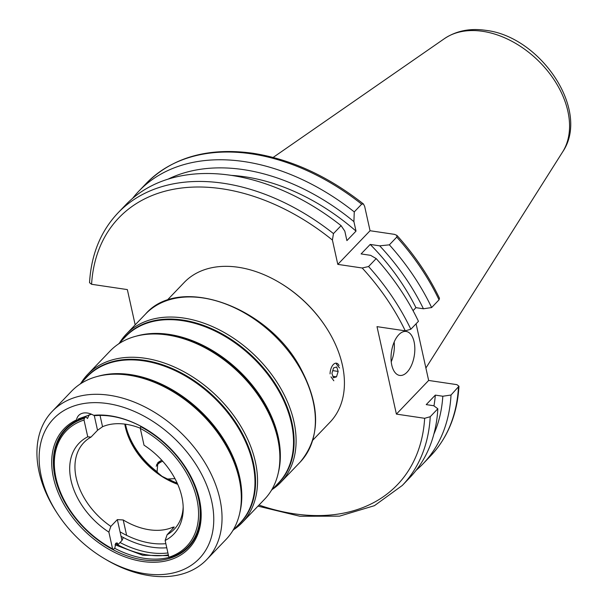 <?xml version="1.0" encoding="UTF-8"?>
<svg xmlns="http://www.w3.org/2000/svg" width="607" height="607" viewBox="0 0 607 607"><rect width="100%" height="100%" fill="white"/><g stroke="black" fill="none" stroke-linecap="round" stroke-linejoin="round"><path stroke-width="0.91" d="M339.047 365.535A9.287 4.841 98.4 0 0 333.569 364.291A9.287 4.841 98.4 0 0 330.064 373.889M336.703 366.962L333.577 367.91L331.915 373.328L333.38 377.797L336.506 376.848L338.16 371.431L336.703 366.962M332.742 370.627L338.16 371.431M332.894 376.31L336.506 376.848M80.951 383.176A107.044 73.637 43.8 0 1 87.719 374.36L110.034 351.081A107.044 73.637 43.8 0 1 140.513 335.208A107.044 73.637 43.8 0 1 264.091 404.611A107.044 73.637 43.8 0 1 279.152 468.111A107.044 73.637 43.8 0 1 264.584 499.235L242.269 522.513A107.044 73.637 43.8 0 1 233.748 529.653M87.719 374.36A107.044 73.637 43.8 0 1 241.768 427.889A107.044 73.637 43.8 0 1 242.269 522.513M57.635 513.886L56.55 512.232A107.044 73.637 43.8 0 1 52.71 506.018A107.044 73.637 43.8 0 1 52.217 411.394L71.489 391.287A107.044 73.637 43.8 0 1 101.968 375.422A107.044 73.637 43.8 0 1 225.538 444.825A107.044 73.637 43.8 0 1 240.6 508.325A107.044 73.637 43.8 0 1 226.039 539.441L206.759 559.548A107.044 73.637 43.8 0 1 105.838 559.479L104.131 558.463A100.99 69.471 43.8 0 1 57.635 513.886A100.99 69.471 43.8 0 1 54.015 508.029A100.99 69.471 43.8 0 1 77.666 404.846A100.99 69.471 43.8 0 1 198.876 469.264A100.99 69.471 43.8 0 1 197.601 560.261A100.99 69.471 43.8 0 1 104.131 558.463M52.217 411.394A107.044 73.637 43.8 0 1 206.266 464.932A107.044 73.637 43.8 0 1 206.759 559.548M145.718 428.99A85.23 58.629 43.8 0 0 95.754 415.613L93.66 415.309A86.444 59.463 43.8 0 1 145.543 428.883A86.444 59.463 43.8 0 1 185.347 467.041A86.444 59.463 43.8 0 1 188.443 472.056A86.444 59.463 43.8 0 1 168.2 560.382A86.444 59.463 43.8 0 1 64.441 505.236A86.444 59.463 43.8 0 1 76.528 419.892L76.998 420.628L78.417 419.149M185.241 466.874A85.23 58.629 43.8 0 1 188.185 471.654A85.23 58.629 43.8 0 1 188.58 546.998A85.23 58.629 43.8 0 1 65.92 504.371A85.23 58.629 43.8 0 1 65.526 429.035A85.23 58.629 43.8 0 1 76.998 420.628M189.285 546.247A85.23 58.629 43.8 0 1 179.573 553.379M169.125 557.393A85.23 58.629 43.8 0 1 114.556 548.22M59.532 438.3A85.23 58.629 43.8 0 1 66.246 428.299M190.81 544.464A85.23 58.629 43.8 0 1 187.98 546.748M168.336 554.874A85.23 58.629 43.8 0 1 115.535 543.599M191.804 543.182A85.23 58.629 43.8 0 1 190.166 544.449M167.911 552.947A85.23 58.629 43.8 0 1 120.034 542.506M119.496 342.963A107.044 73.637 43.8 0 1 126.271 334.146A107.044 73.637 43.8 0 1 280.32 387.676A107.044 73.637 43.8 0 1 280.813 482.299A107.044 73.637 43.8 0 1 272.293 489.439M67.999 427.343A85.23 58.629 43.8 0 1 68.773 426.228M93.66 415.309A16.161 11.116 -136.2 0 0 78.682 415.454A16.161 11.116 -136.2 0 0 76.528 419.892M140.338 428.223A62.612 43.074 -136.2 0 0 125.907 424.263A62.612 43.074 -136.2 0 0 102.545 426.713L97.537 430.295L91.042 437.063L87.749 436.828A65.639 45.153 -136.2 0 0 108.873 532.119L112.591 548.895A83.417 57.384 -136.2 0 1 108.016 546.315A83.417 57.384 -136.2 0 1 69.608 509.501A83.417 57.384 -136.2 0 1 84.024 420.052L84.388 418.299L85.807 416.819A84.623 58.211 -136.2 0 0 77.127 420.492M75.951 421.167A84.623 58.211 -136.2 0 0 67.385 427.973L65.966 429.453A84.623 58.211 -136.2 0 0 69.388 509.167L69.608 509.501M115.8 543.257A84.623 58.211 -136.2 0 0 118.115 544.502L117.151 542.893L115.831 543.227L114.867 547.893L113.448 549.373L112.591 548.895M85.807 416.819L87.499 418.496L89.183 414.756M91.042 437.063A62.612 43.074 -136.2 0 0 83.88 442.571A62.612 43.074 -136.2 0 0 110.846 526.383L117.341 519.607L123.213 519.964A62.612 43.074 -136.2 0 0 149.299 529.759A62.612 43.074 -136.2 0 0 172.669 527.301L174.239 527.005L167.115 534.729L165.142 540.473A65.639 45.153 -136.2 0 0 183.208 508.833A65.639 45.153 -136.2 0 0 144.018 445.181L140.3 428.405A83.417 57.384 -136.2 0 1 196.873 499.106A83.417 57.384 -136.2 0 1 168.867 557.249L169.717 557.727A84.623 58.211 -136.2 0 0 188.147 546.573L189.566 545.094A84.623 58.211 -136.2 0 0 196 536.247M161.743 460.174L157.858 462.534L157.084 471.722L157.729 472.694L162.054 476.336L167.578 479.022L174.975 478.642M123.327 537.506L121.969 540.48L118.115 544.502M167.115 534.729A62.612 43.074 -136.2 0 0 174.277 529.228A62.612 43.074 -136.2 0 0 183.177 506.959M124.784 424.103A62.612 43.074 -136.2 0 0 177.73 484.325M168.867 557.249L165.142 540.473M188.147 546.573A84.623 58.211 -136.2 0 0 140.665 426.653L140.3 428.405M191.137 543.356A84.623 58.211 -136.2 0 0 192.814 541.71A84.623 58.211 -136.2 0 0 192.973 541.535L192.814 541.71M108.873 532.119L110.846 526.383M84.024 420.052L87.749 436.828M84.388 418.299A84.623 58.211 -136.2 0 0 65.966 429.453M108.016 546.315L108.357 546.52A84.623 58.211 -136.2 0 0 113.448 549.373M70.632 424.581L70.791 424.414A84.623 58.211 -136.2 0 0 70.632 424.581A84.623 58.211 -136.2 0 0 69.054 426.326M121.028 536.254A82.104 56.481 -136.2 0 0 166.766 547.772M120.042 531.808A77.355 53.211 -136.2 0 0 165.855 543.667M166.986 300.419L184.202 282.467A100.99 69.471 43.8 0 1 279.417 282.528A100.99 69.471 43.8 0 1 325.921 327.105A100.99 69.471 43.8 0 1 342.371 365.004A100.99 69.471 43.8 0 1 330.003 422.229L312.787 440.189M333.827 380.771L331.005 376.856M336.316 363.995L339.525 367.971M414.088 341.802A22.216 11.579 98.4 0 0 406.189 331.468A22.216 11.579 98.4 0 0 394.186 341.999A22.216 11.579 98.4 0 0 391.765 365.08A22.216 11.579 98.4 0 0 399.664 375.422A22.216 11.579 98.4 0 0 411.667 364.883A22.216 11.579 98.4 0 0 414.088 341.802M135.171 324.859L127.349 289.592L91.581 284.281L89.532 282.703C91.217 254.508 100.701 231.244 117.993 212.898A196.926 135.467 43.8 0 1 223.368 183.268A196.926 135.467 43.8 0 1 333.471 233.589L332.408 240.053L337.803 264.379L362.182 267.998L368.57 266.534A196.926 135.467 43.8 0 1 410.833 329.252L418.451 321.308A196.926 135.467 43.8 0 0 376.181 258.59L370.604 255.335L361.097 253.923L370.202 244.431L379.701 245.835L389.36 244.841A196.926 135.467 43.8 0 1 431.63 307.559L439.036 299.828L439.476 298.257C428.747 275.882 414.551 254.925 396.895 235.379L394.444 234.348L370.058 230.728L364.663 206.403L363.434 203.975L361.673 204.172L354.26 211.904L353.911 221.631L356.013 231.108L346.908 240.607L344.806 231.123L341.088 225.652L333.471 233.589M117.993 212.898L125.603 204.961A196.926 135.467 43.8 0 1 230.979 175.324A196.926 135.467 43.8 0 1 341.088 225.652M231.343 175.385A181.372 124.769 43.8 0 1 245.023 176.812A181.372 124.769 43.8 0 1 356.013 231.108M168.056 179.148A189.892 130.626 43.8 0 1 243.437 169.626A189.892 130.626 43.8 0 1 353.911 221.631M132.546 198.421A196.926 135.467 43.8 0 1 138.783 191.213A196.926 135.467 43.8 0 1 244.158 161.583A196.926 135.467 43.8 0 1 354.26 211.904M428.648 380.452L456.919 384.648L458.968 386.227L451.016 395.02L442.822 396.234L435.325 395.119L426.22 404.619L433.717 405.726L437.837 408.769L430.226 416.713L424.657 418.299L396.394 414.103L428.648 380.452L416.083 323.774M362.182 267.998A192.882 132.683 43.8 0 1 405.271 330.838L377 326.642L396.394 414.103M325.921 327.105L325.557 326.551A98.964 68.083 -136.2 0 0 279.986 282.87L279.417 282.528M435.325 395.119A181.372 124.769 43.8 0 1 433.952 405.901M413.268 311.065L413.155 310.556M451.016 395.02A196.926 135.467 43.8 0 1 423.094 463.756A196.926 135.467 43.8 0 1 416.152 470.296M442.822 396.234A189.892 130.626 43.8 0 1 433.914 434.005M437.837 408.769A196.926 135.467 43.8 0 1 409.915 477.504L402.304 485.448A196.926 135.467 43.8 0 0 430.226 416.713M389.36 244.841L396.766 237.109L396.895 235.379M379.701 245.835A189.892 130.626 43.8 0 1 423.428 308.773L431.63 307.559M370.202 244.431A181.372 124.769 43.8 0 1 415.932 307.658L423.428 308.773M413.048 310.663L415.932 307.658M376.181 258.59L368.57 266.534M405.271 330.838L410.833 329.252M337.803 264.379L370.058 230.728M391.234 361.787A22.216 11.579 98.4 0 0 394.163 342.06M118.555 343.941L125.611 336.582A105.83 72.802 43.8 0 1 277.923 389.504A105.83 72.802 43.8 0 1 278.416 483.058L271.359 490.418M123.024 339.275A106.02 72.931 43.8 0 1 278.484 389.026A106.02 72.931 43.8 0 1 275.828 485.752M136.021 336.217A105.83 72.802 43.8 0 1 264.751 403.245A105.83 72.802 43.8 0 1 278.34 472.648M140.513 335.208L142.061 334.92A106.02 72.931 43.8 0 1 264.455 403.655A106.02 72.931 43.8 0 1 279.372 466.555L279.152 468.111M84.479 379.489A106.02 72.931 43.8 0 1 239.94 429.24A106.02 72.931 43.8 0 1 237.276 525.966M80.01 384.155L87.067 376.795A105.83 72.802 43.8 0 1 239.37 429.718A105.83 72.802 43.8 0 1 239.864 523.272L232.807 530.632M97.469 376.431A105.83 72.802 43.8 0 1 226.199 443.459A105.83 72.802 43.8 0 1 239.788 512.854M101.968 375.422L103.516 375.134A106.02 72.931 43.8 0 1 225.91 443.869A106.02 72.931 43.8 0 1 240.827 506.762L240.6 508.325M126.271 334.146L145.543 314.039A107.044 73.637 43.8 0 1 299.592 367.569A107.044 73.637 43.8 0 1 300.093 462.193L280.813 482.299M156.636 464.537A13.331 9.302 -158.7 0 1 156.932 464.211A13.331 9.302 -158.7 0 1 161.568 461.707M168.89 479.31A63.621 43.765 -136.2 0 0 177.198 483.134M125.482 424.194A63.621 43.765 -136.2 0 0 157.084 471.722M167.578 479.022A63.469 43.658 -136.2 0 0 177.403 483.582M125.186 424.156A63.469 43.658 -136.2 0 0 157.729 472.694M123.213 519.964L126.628 535.351M172.965 528.636L172.669 527.301M121.969 540.48L117.341 519.607M97.537 430.295L94.237 415.385M100.041 415.423L102.545 426.713M562.628 151.925C590.899 110.58 540.534 36.526 485.805 30.35C470.076 28.021 456.289 30.782 444.445 38.628A82.651 56.853 43.8 0 1 482.664 31.321A82.651 56.853 43.8 0 1 554.024 79.692A82.651 56.853 43.8 0 1 562.628 151.925L425.894 368.032M91.581 284.281A192.882 132.683 43.8 0 1 222.094 188.792A192.882 132.683 43.8 0 1 332.408 240.053M138.783 191.213L146.196 183.481A196.926 135.467 43.8 0 1 251.571 153.852A196.926 135.467 43.8 0 1 361.673 204.172M424.657 418.299A192.882 132.683 43.8 0 1 259.014 505.047M458.429 387.289A196.926 135.467 43.8 0 1 430.507 456.032C447.799 437.685 457.283 414.422 458.968 386.227M396.766 237.109A196.926 135.467 43.8 0 1 439.036 299.828M145.543 314.039C179.103 274.986 266.67 305.67 299.888 366.947C320.754 405.597 320.822 437.344 300.093 462.193M66.163 429.24L69.98 425.029M78.432 418.891L91.513 414.232M115.011 544.76L142.751 555.261L168.511 555.671M162.722 461.252A13.126 13.126 0 0 0 156.181 466.214M146.196 183.481C172.547 157.221 208.125 147.144 252.914 153.26C291.307 159.307 328.152 176.22 363.434 203.975M423.094 463.756L430.507 456.032M257.967 506.132L299.926 516.261L339.541 516.14L374.405 505.684L402.304 485.448M444.445 38.628L273.158 157.425"/></g></svg>
